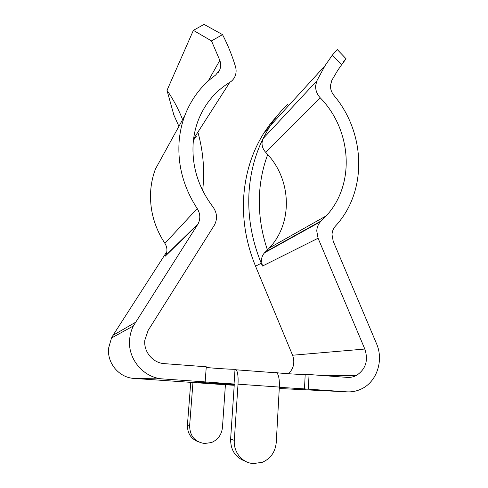 <?xml version="1.0" encoding="UTF-8"?>
<svg xmlns="http://www.w3.org/2000/svg" width="488" height="488" viewBox="0 0 488 488"><rect width="100%" height="100%" fill="white"/><g stroke="black" fill="none" stroke-linecap="round" stroke-linejoin="round"><path stroke-width="0.73" d="M198.317 441.811C190.936 438.877 187.313 433.246 187.435 424.902L189.631 425.627C189.832 436.004 194.81 441.963 204.557 443.488L211.426 442.561C217.959 439.755 221.637 434.716 222.461 427.445L225.413 384.745L134.157 378.432C119.102 377.736 106.805 363.072 108.647 347.944L111.508 338.007L113.063 335.268L166.829 251.692M225.413 384.745L234.222 385.282M234.27 384.55L197.817 382.287L234.24 384.977M179.181 140.703C177.388 164.688 183.396 187.3 197.213 208.547C200.318 213.573 200.623 218.654 198.128 223.791L133.346 325.966C131.339 330.065 130.119 334.39 129.68 338.953C127.362 358.765 143.515 378.048 163.071 378.95L205.149 381.909L206.271 366.793L164.364 363.639C152.921 363.041 143.521 351.793 144.82 340.203L148.102 330.486L214.403 225.114C217.624 218.905 217.136 212.835 212.945 206.894C198.219 187.349 191.638 165.981 193.193 142.789C193.907 134.304 195.816 126.239 198.927 118.602C205.509 102.98 215.794 90.896 229.781 82.344C232.099 80.923 233.819 78.983 234.935 76.531C236.302 73.371 236.479 70.04 235.46 66.527C232.154 55.577 227.847 44.945 222.54 34.63L211.487 40.9L219.832 60.384C220.966 63.666 220.936 66.825 219.74 69.857L215.672 75.006C201.568 85.229 191.272 98.789 184.775 115.68C181.81 123.641 179.944 131.986 179.181 140.703M184.775 115.68L155.446 169.013C153.018 175.473 151.475 182.207 150.816 189.222C149.261 208.498 153.952 226.554 164.907 243.378C167.366 247.367 167.585 251.424 165.554 255.547L165.652 255.45M316.761 230.928L318.078 238.236L364.817 349.042C368.544 360.388 365.78 369.172 356.527 375.394C353.58 376.95 350.439 377.614 347.102 377.383L309.05 374.522L308.337 389.15L346.541 391.827C351.769 392.163 356.728 391.205 361.419 388.942C376.968 381.738 383.91 360.205 376.498 343.601L333.212 241.255L332.005 234.612C332.188 231.306 333.316 228.488 335.39 226.151C367.568 191.631 365.878 133.151 333.945 95.428C331.523 92.391 330.364 89.048 330.474 85.406L331.846 80.3L337.72 70.364L341.576 64.806L332.334 55.113L325.014 65.727L316.828 80.898L315.62 85.858C315.492 90.317 317.029 94.306 320.232 97.813C351.848 130.083 355.484 184.366 326.313 215.806L320.439 221.747C318.2 224.291 316.974 227.347 316.761 230.928M316.828 80.898L263.087 138.586L262.044 142.655C261.891 146.296 263.111 149.517 265.704 152.329L267.729 154.519C263.197 166.609 260.482 179.401 259.586 192.876C258.426 212.03 261.037 231.062 267.43 249.99L264.533 252.778C262.678 254.852 261.647 257.329 261.434 260.208L262.434 266.076L261.251 263.239C251.613 239.687 247.55 215.763 249.075 191.455C250.435 172.362 255.096 154.733 263.056 138.568L269.98 126.026C275.201 117.797 281.24 110.422 288.103 103.901M288.506 373.729C293.727 368.556 295.081 362.389 292.562 355.233L255.541 266.186C246.153 243.244 242.225 219.917 243.75 196.206C245.513 172.654 252.235 151.579 263.923 132.98L270.352 123.751L279.325 113.234M245.196 461.166C235.454 457.555 230.592 450.204 230.617 439.121L234.313 440.335L238.016 384.178C238.376 376.931 237.796 372.143 236.271 369.819L235.027 369.288C232.166 369.453 213.219 368.245 206.223 367.452M276.8 372.753C282.759 373.448 301.236 374.625 305.189 374.552L309.05 374.522M230.617 439.121L234.301 384.038L205.149 381.909M279.331 387.32L308.337 389.15M178.913 126.343L173.856 114.997L167.006 90.365C173.417 99.607 178.614 109.367 182.597 119.651M193.437 140.263L196.237 136.506M198.238 133.407C203.325 152.207 204.801 171.264 202.666 190.576M332.334 55.113L337.281 49.55L346.071 58.78L343.497 61.464M211.487 40.9L193.37 30.354L167.006 90.365M193.37 30.354L204.063 24.4L222.54 34.63M267.729 154.519C291.604 180.542 292.892 223.053 269.4 247.934L267.43 249.99M346.071 58.78L341.576 64.806M187.435 424.902L190.753 382.263M189.631 425.627L192.961 382.482M234.313 440.335C233.282 452.193 242.585 463.325 253.656 463.545L262.416 462.27C270.712 458.549 275.33 451.955 276.257 442.488L279.343 387.075L238.016 384.178M275.738 372.314L276.928 372.869C278.794 375.187 279.606 379.926 279.343 387.075M197.213 208.547L164.907 243.378M229.781 82.344L193.614 138.818M318.078 238.236L262.434 266.076M320.232 97.813L265.704 152.329M163.071 378.95L134.157 378.432M261.251 263.239L255.541 266.186M346.541 391.827L279.264 388.509M364.817 349.042L292.562 355.233M135.347 322.403L113.063 335.268M197.597 224.7L165.121 256.279M321.336 220.838L265.277 252.04M219.832 60.384L208.15 81.081M275.427 372.32L275.403 372.753M305.189 374.552L304.475 388.966M235.027 369.288L234.045 384.025M269.352 127.039L263.923 132.98M356.527 375.394L322.605 375.54M133.346 325.966L111.508 338.007M325.014 65.727L269.986 126.032M326.313 215.806L269.4 247.934M320.439 221.747L264.533 252.778M219.74 69.857L218.093 72.681M198.128 223.791L165.554 255.547M236.271 369.819L276.928 372.869"/></g></svg>
